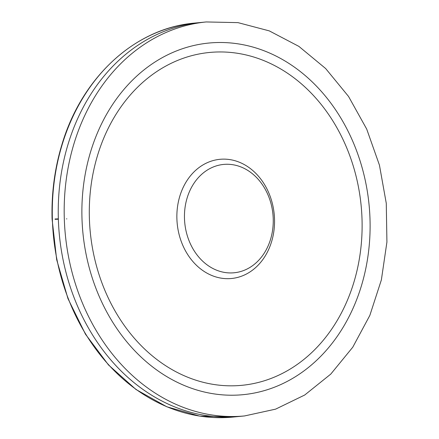 <?xml version="1.0" encoding="UTF-8"?>
<svg xmlns="http://www.w3.org/2000/svg" width="439" height="439" viewBox="0 0 439 439"><rect width="100%" height="100%" fill="white"/><g stroke="black" fill="none" stroke-linecap="round" stroke-linejoin="round"><path stroke-width="0.66" d="M82 219.001A176.648 143.767 84.4 0 0 303.053 371.57A176.648 143.767 84.4 0 0 292.923 66.091A176.648 143.767 84.4 0 0 82 219.001M89.408 219.023A167.21 136.085 84.4 0 0 298.652 363.437A167.21 136.085 84.4 0 0 289.06 74.284A167.21 136.085 84.4 0 0 89.408 219.023M176.901 218.951A59.874 48.729 84.4 0 0 251.827 270.665A59.874 48.729 84.4 0 0 248.392 167.127A59.874 48.729 84.4 0 0 176.901 218.951M184.484 218.644A54.431 44.301 84.4 0 0 252.601 265.655A54.431 44.301 84.4 0 0 249.473 171.528A54.431 44.301 84.4 0 0 184.484 218.644M244.545 415.942L238.607 416.512A197.918 161.075 -95.6 0 1 58.354 219.215L55.089 219.335L55.078 218.984L58.343 218.863A197.918 161.075 -95.6 0 1 58.321 218.007L58.321 218.007A197.918 161.075 84.4 0 1 68.259 143.613A197.918 161.075 -95.6 0 1 200.272 22.543L206.209 21.95L237.987 22.63L269.283 30.884L298.877 46.38L325.634 68.522L348.539 96.448L366.702 129.071L379.444 165.152L386.271 203.295L386.924 242.037L381.376 279.895L369.841 315.411L352.753 347.222L330.765 374.105L304.715 395.018L275.599 409.148L244.545 415.942A197.929 161.086 -95.6 0 1 64.308 218.99A197.929 161.086 -95.6 0 1 64.297 218.644A197.929 161.086 -95.6 0 1 206.209 21.95M66.717 218.677L66.728 219.023A196.074 159.576 -95.6 0 1 66.717 218.677M194.845 23.058C135.366 27.959 81.841 77.028 61.883 144.7C54.661 168.516 51.39 193.297 52.076 219.039L56.669 259.668L67.963 298.613L85.479 334.205L108.477 364.93L135.986 389.481L166.831 406.788L199.701 416.117L233.186 417.05A197.929 161.086 -95.6 0 1 52.367 218.946A197.929 161.086 -95.6 0 1 62.195 144.524A197.929 161.086 -95.6 0 1 194.845 23.053L200.782 22.488M233.186 417.05L239.123 416.457"/></g></svg>
